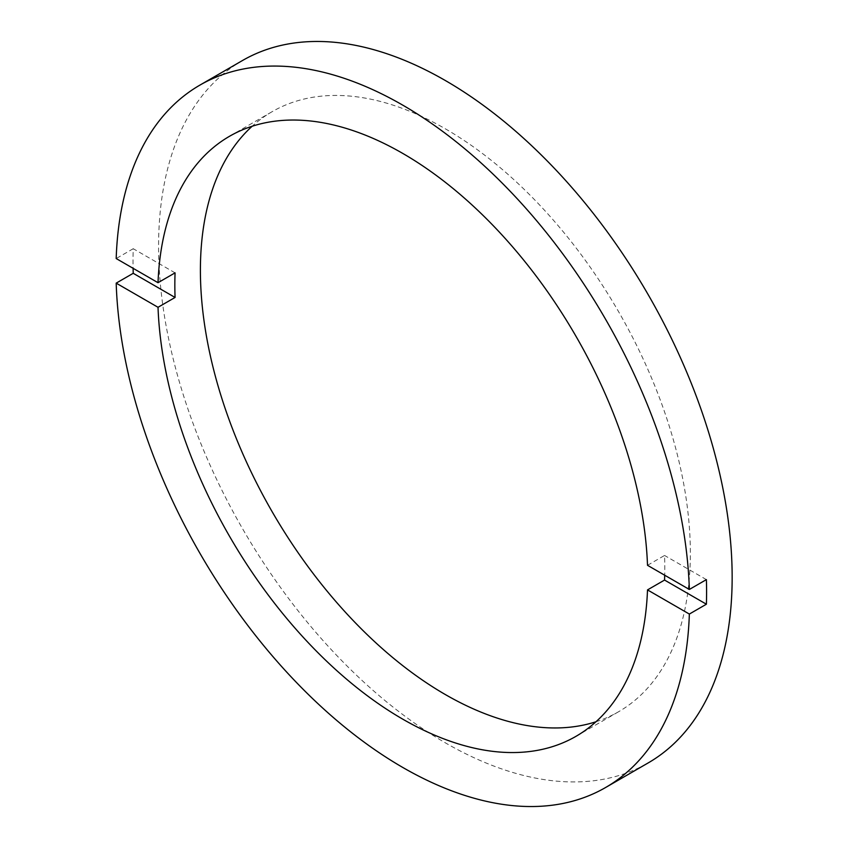 <?xml version="1.0" encoding="UTF-8"?>
<svg xmlns="http://www.w3.org/2000/svg" width="848" height="848" viewBox="0 0 848 848"><rect width="100%" height="100%" fill="white"/><g stroke="black" fill="none" stroke-linecap="round" stroke-linejoin="round"><path stroke-width="0.64" stroke-dasharray="4.24 3.18" d="M595.985 721.754A346.45 200.022 -120 0 0 618.595 711.737A346.45 200.022 -120 0 0 671.701 434.123A346.45 200.022 -120 0 0 445.38 128.832A346.45 200.022 -120 0 0 272.155 111.671A346.45 200.022 -120 0 0 252.163 126.246M242.592 60.462A405.567 234.154 -120 0 0 180.423 385.458A405.567 234.154 -120 0 0 445.38 742.848A405.567 234.154 -120 0 0 648.158 762.935M175.07 272.855L133.231 248.708A405.567 234.154 -120 0 0 133.104 268.307M133.231 248.708L116.187 258.545M647.512 565.298L664.556 555.461A346.45 200.022 -120 0 1 664.705 575.23M706.395 579.619L664.556 555.461M229.554 136.263L272.155 111.671M575.993 736.329L618.595 711.737"/><path stroke-width="1.27" d="M605.557 787.538A405.567 234.154 -120 0 1 402.768 767.451A405.567 234.154 -120 0 1 116.187 283.137L158.025 307.294L175.07 297.457A346.45 200.022 -120 0 1 175.07 272.855L158.025 282.702L116.187 258.545A405.567 234.154 -120 0 1 199.99 85.065L242.592 60.462A405.567 234.154 -120 0 1 445.38 80.549A405.567 234.154 -120 0 1 710.327 437.95A405.567 234.154 -120 0 1 648.158 762.935L605.557 787.538A405.567 234.154 -120 0 0 689.35 614.058L706.395 604.211A405.567 234.154 -120 0 0 706.395 579.619L689.35 589.455A405.567 234.154 -120 0 0 402.768 105.152A405.567 234.154 -120 0 0 199.99 85.065M689.35 589.455L647.512 565.298A346.45 200.022 -120 0 0 402.768 153.424A346.45 200.022 -120 0 0 229.554 136.263A346.45 200.022 -120 0 0 158.025 282.702M252.163 126.246A346.45 200.022 -120 0 0 225.25 408.757A346.45 200.022 -120 0 0 445.38 694.576A346.45 200.022 -120 0 0 595.985 721.754M158.025 307.294A346.45 200.022 -120 0 0 402.768 719.168A346.45 200.022 -120 0 0 575.993 736.329A346.45 200.022 -120 0 0 647.512 589.901L689.35 614.058M116.187 283.137L133.231 273.3L175.07 297.457M133.104 268.307A405.567 234.154 -120 0 0 133.231 273.3M647.512 589.901L664.556 580.064A346.45 200.022 -120 0 0 664.705 575.23M664.556 580.064L706.395 604.211"/></g></svg>
